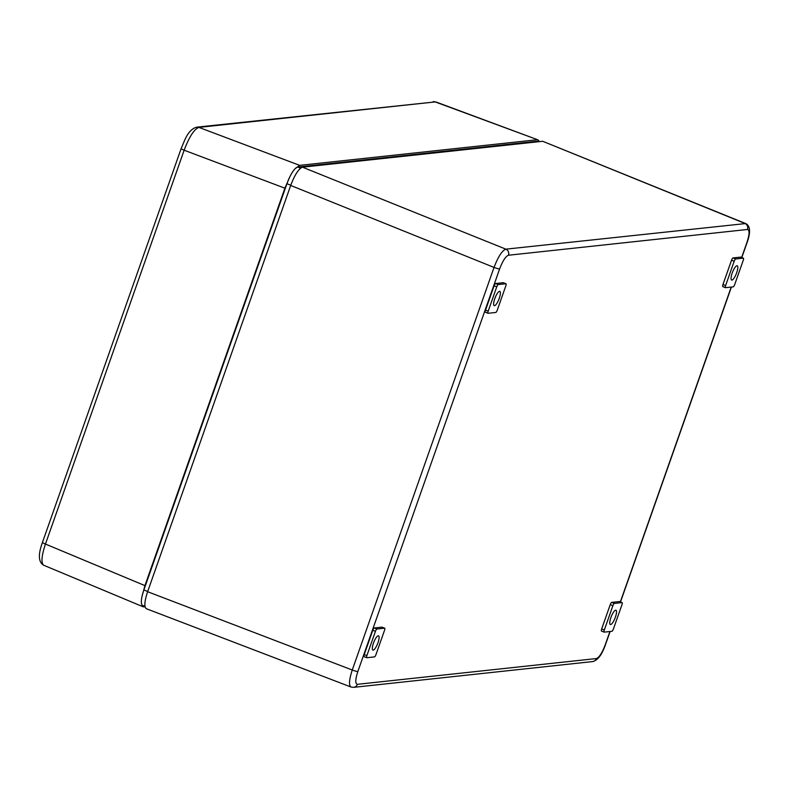<?xml version="1.0" encoding="UTF-8"?>
<svg xmlns="http://www.w3.org/2000/svg" width="789" height="789" viewBox="0 0 789 789"><rect width="100%" height="100%" fill="white"/><g stroke="black" fill="none" stroke-linecap="round" stroke-linejoin="round"><path stroke-width="1.18" d="M284.898 188.186L144.929 585.625L45.456 544.055A4.724 0.631 -160.6 0 1 42.468 542.368C37.99 554.647 38.424 562.271 43.75 565.259L43.73 565.259C40.939 563.011 41.511 555.939 45.456 544.055L184.143 150.216L284.898 188.186L289.77 176.943M295.066 168.757L299.652 165.355L198.907 127.394A4.724 4.507 -96.2 0 0 196.777 127.157M145.058 606.849L143.223 606.83L141.685 604.315M141.961 596.671L144.929 585.625M42.468 542.368L181.164 148.529A4.724 0.631 -160.6 0 0 184.143 150.216C189.242 136.773 194.163 129.169 198.907 127.394L435.203 101.919L537.94 139.86L539.311 141.517M537.082 139.761L299.652 165.355M433.21 101.663A4.724 4.507 -96.2 0 1 435.203 101.919L196.915 127.137C192.052 128.282 187.969 132.651 184.665 140.235L181.164 148.529A4.724 0.631 -160.6 0 1 181.174 148.5M377.98 642.71A7.673 2.042 -68.5 0 1 372.891 650.097A7.673 2.042 -68.5 0 1 373.808 642.207A7.673 2.042 -68.5 0 1 378.523 635.816A7.673 2.042 -68.5 0 1 377.98 642.71M615.41 617.116A7.673 2.042 -68.5 0 1 610.321 624.503A7.673 2.042 -68.5 0 1 611.238 616.613A7.673 2.042 -68.5 0 1 615.953 610.222A7.673 2.042 -68.5 0 1 615.41 617.116M499.279 298.272A7.673 2.042 -68.5 0 1 494.19 305.649A7.673 2.042 -68.5 0 1 495.107 297.769A7.673 2.042 -68.5 0 1 499.822 291.368A7.673 2.042 -68.5 0 1 499.279 298.272M736.709 272.669A7.673 2.042 -68.5 0 1 731.62 280.056A7.673 2.042 -68.5 0 1 732.537 272.166A7.673 2.042 -68.5 0 1 737.251 265.775A7.673 2.042 -68.5 0 1 736.709 272.669M743.337 258.151A2.357 0.631 -68.5 0 1 743.425 258.161A2.357 0.631 -68.5 0 1 743.258 260.281L734.697 284.573A2.357 0.631 -68.5 0 1 733.228 286.851L725.545 287.679A2.357 0.631 -68.5 0 1 725.456 287.669A2.357 0.631 -68.5 0 1 725.624 285.549L734.174 261.258A2.357 0.631 -68.5 0 1 735.654 258.979L743.337 258.151L740.684 257.106A2.357 0.631 -68.5 0 1 740.772 257.115A2.357 0.631 -68.5 0 1 740.841 257.175M725.377 287.62L722.892 286.634A2.357 0.631 -68.5 0 1 722.803 286.624A2.357 0.631 -68.5 0 1 722.971 284.504L731.531 260.222A2.357 0.631 -68.5 0 1 733.001 257.934L740.684 257.106M505.897 283.744A2.357 0.631 -68.5 0 1 505.986 283.754A2.357 0.631 -68.5 0 1 505.818 285.884L497.267 310.166A2.357 0.631 -68.5 0 1 495.788 312.454L488.115 313.282A2.357 0.631 -68.5 0 1 488.026 313.272A2.357 0.631 -68.5 0 1 488.194 311.142L496.745 286.861A2.357 0.631 -68.5 0 1 498.214 284.573L505.897 283.744L503.254 282.699A2.357 0.631 -68.5 0 1 503.343 282.709A2.357 0.631 -68.5 0 1 503.412 282.768M487.947 313.213L485.462 312.237A2.357 0.631 -68.5 0 1 485.373 312.227A2.357 0.631 -68.5 0 1 485.541 310.107L494.092 285.815A2.357 0.631 -68.5 0 1 495.571 283.527L503.254 282.699M622.038 602.599A2.357 0.631 -68.5 0 1 622.126 602.609A2.357 0.631 -68.5 0 1 621.959 604.729L613.398 629.02A2.357 0.631 -68.5 0 1 611.929 631.299L604.246 632.127A2.357 0.631 -68.5 0 1 604.157 632.117A2.357 0.631 -68.5 0 1 604.325 629.997L612.875 605.705A2.357 0.631 -68.5 0 1 614.355 603.427L622.038 602.599L619.385 601.553A2.357 0.631 -68.5 0 1 619.473 601.563A2.357 0.631 -68.5 0 1 619.552 601.612M604.088 632.068L601.593 631.082A2.357 0.631 -68.5 0 1 601.504 631.072A2.357 0.631 -68.5 0 1 601.672 628.951L610.232 604.66A2.357 0.631 -68.5 0 1 611.702 602.382L619.385 601.553M384.598 628.192A2.357 0.631 -68.5 0 1 384.687 628.202A2.357 0.631 -68.5 0 1 384.519 630.322L375.968 654.614A2.357 0.631 -68.5 0 1 374.499 656.892L366.816 657.72A2.357 0.631 -68.5 0 1 366.727 657.71A2.357 0.631 -68.5 0 1 366.895 655.59L375.446 631.299A2.357 0.631 -68.5 0 1 376.925 629.02L384.598 628.192L381.955 627.147A2.357 0.631 -68.5 0 1 382.044 627.156A2.357 0.631 -68.5 0 1 382.113 627.206M366.648 657.661L364.163 656.675A2.357 0.631 -68.5 0 1 364.074 656.665A2.357 0.631 -68.5 0 1 364.242 654.545L372.793 630.263A2.357 0.631 -68.5 0 1 374.272 627.975L381.955 627.147M539.568 141.625L538.591 141.231A17.24 4.586 111.5 0 0 537.94 141.152L297.709 167.051A17.24 4.586 111.5 0 0 286.94 183.719L143.864 589.985A17.24 4.586 111.5 0 0 142.641 605.479L144.969 606.396M596.366 658.559A4.724 4.507 83.8 0 1 592.638 661.576C596.504 660.531 600.942 657.454 605.439 644.751A4.724 0.631 -160.6 0 1 605.222 644.86C602.145 652.917 599.196 657.484 596.366 658.559L357.378 684.319C355.119 683.787 355.277 679.526 357.851 671.518A4.724 0.631 -160.6 0 1 352.259 670.019L147.612 591.711C144.476 601.297 144.032 606.958 146.281 608.694L350.947 687.002M147.612 591.711L290.687 185.445L494.032 267.422L352.259 670.019C349.132 679.605 348.689 685.266 350.927 687.002L353.65 687.347A4.724 4.507 83.8 0 1 353.571 687.347M745.694 223.553L505.838 249.156L302.493 167.179C298.725 168.609 294.79 174.704 290.687 185.445M302.493 167.179L542.714 141.28L744.826 223.395A4.724 4.507 83.8 0 1 747.479 229.471C749.728 229.993 749.57 234.264 746.996 242.262L741.65 257.461M741.808 257.53L747.222 242.164C749.303 236.384 751.868 226.354 745.566 223.504L542.714 141.28M508.481 255.232A4.724 4.507 83.8 0 0 505.838 249.156C502.09 250.606 498.165 256.691 494.032 267.422A4.724 0.631 -160.6 0 0 499.624 268.931C502.711 260.873 505.66 256.307 508.481 255.232L747.479 229.471M735.654 258.979L733.001 257.934M731.531 260.222L734.174 261.258M725.624 285.549L722.971 284.504M498.214 284.573L495.571 283.527M494.092 285.815L496.745 286.861M488.194 311.142L485.541 310.107M614.355 603.427L611.702 602.382M610.232 604.66L612.875 605.705M604.325 629.997L601.672 628.951M376.925 629.02L374.272 627.975M372.793 630.263L375.446 631.299M366.895 655.59L364.242 654.545M147.691 591.494L143.864 589.985M286.94 183.719L290.766 185.228M300.54 168.165L297.709 167.051M537.94 141.152L539.212 141.655M731.216 287.068L620.351 601.908M609.927 631.516L605.222 644.86M357.378 684.319A4.724 4.507 83.8 0 1 353.65 687.347L592.638 661.576M357.851 671.518L499.624 268.931M143.223 606.83L43.73 565.259M537.94 139.86L436.051 102.008M740.772 257.115L743.425 258.161M722.803 286.624L725.456 287.669M503.343 282.709L505.986 283.754M485.373 312.227L488.026 313.272M619.473 601.563L622.126 602.609M601.504 631.072L604.157 632.117M382.044 627.156L384.687 628.202M364.074 656.665L366.727 657.71M605.439 644.751L610.114 631.496M620.509 601.968L731.413 287.048"/></g></svg>
